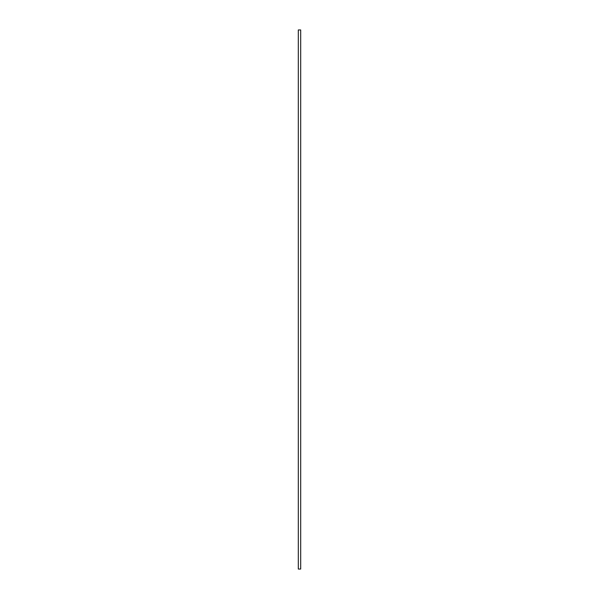 <?xml version="1.0" encoding="UTF-8"?>
<svg xmlns="http://www.w3.org/2000/svg" width="599" height="599" viewBox="0 0 599 599"><rect width="100%" height="100%" fill="white"/><g stroke="black" fill="none" stroke-linecap="round" stroke-linejoin="round"><path stroke-width="0.45" stroke-dasharray="3 2.25" d="M298.309 569.05L300.691 569.05L300.691 29.95L298.309 29.95L298.309 569.05L298.309 29.95L300.691 29.95L300.691 569.05L298.309 569.05"/><path stroke-width="0.9" d="M300.691 29.95L298.309 29.95L300.691 29.95L300.691 569.05L298.309 569.05L298.309 29.95L298.309 569.05L300.691 569.05L300.691 29.95"/></g></svg>
